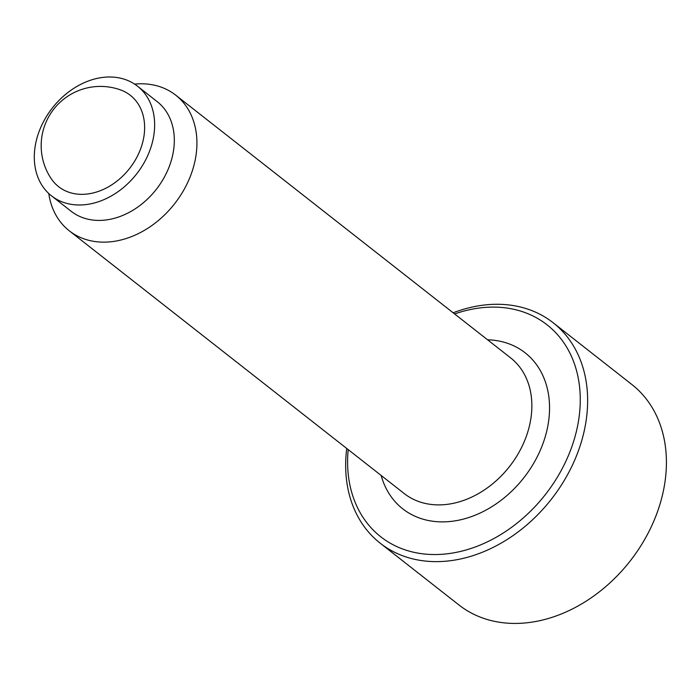 <?xml version="1.0" encoding="UTF-8"?>
<svg xmlns="http://www.w3.org/2000/svg" width="700" height="700" viewBox="0 0 700 700"><rect width="100%" height="100%" fill="white"/><g stroke="black" fill="none" stroke-linecap="round" stroke-linejoin="round"><path stroke-width="1.05" d="M453.162 312.795A140.096 107.555 128.1 0 1 483.481 305.121A140.096 107.555 128.1 0 1 553.122 322.726L631.899 384.527A140.096 107.555 128.1 0 1 653.415 522.051A140.096 107.555 128.1 0 1 528.605 622.589A140.096 107.555 128.1 0 1 458.964 604.984L380.179 543.183A140.096 107.555 128.1 0 1 346.736 448.464M553.122 322.726A140.096 107.555 128.1 0 1 574.639 460.25A140.096 107.555 128.1 0 1 449.82 560.788A140.096 107.555 128.1 0 1 380.179 543.183M454.624 313.941A134.706 103.416 128.1 0 1 480.113 307.912A134.706 103.416 128.1 0 1 579.136 416.675A134.706 103.416 128.1 0 1 447.755 553.735A134.706 103.416 128.1 0 1 348.197 449.61M134.601 84.105A86.214 66.185 128.1 0 1 175.683 95.13A86.214 66.185 128.1 0 1 188.93 179.76A86.214 66.185 128.1 0 1 112.114 241.631A86.214 66.185 128.1 0 1 69.265 230.799A86.214 66.185 128.1 0 1 48.773 193.515M137.48 86.17L157.15 101.596A69.685 53.498 128.1 0 1 167.851 170.004A69.685 53.498 128.1 0 1 105.77 220.001A69.685 53.498 128.1 0 1 71.129 211.251L51.459 195.816A69.685 53.498 128.1 0 1 40.758 127.418A69.685 53.498 128.1 0 1 102.839 77.411A69.685 53.498 128.1 0 1 137.48 86.17A69.685 53.498 128.1 0 1 148.181 154.569A69.685 53.498 128.1 0 1 86.1 204.575A69.685 53.498 128.1 0 1 51.459 195.816M144.139 134.899A58.074 44.581 128.1 0 1 104.142 189.07A58.074 44.581 128.1 0 1 51.135 178.57A59.272 59.272 0 0 1 120.645 89.959A58.074 44.581 128.1 0 1 144.139 134.899M487.567 339.789A99.146 76.116 128.1 0 1 548.721 420.411A99.146 76.116 128.1 0 1 452.025 521.29A99.146 76.116 128.1 0 1 381.15 475.457M175.683 95.13L510.624 357.875A86.214 66.185 128.1 0 1 531.142 416.658A86.214 66.185 128.1 0 1 447.055 504.376A86.214 66.185 128.1 0 1 404.206 493.544L69.265 230.799"/></g></svg>
